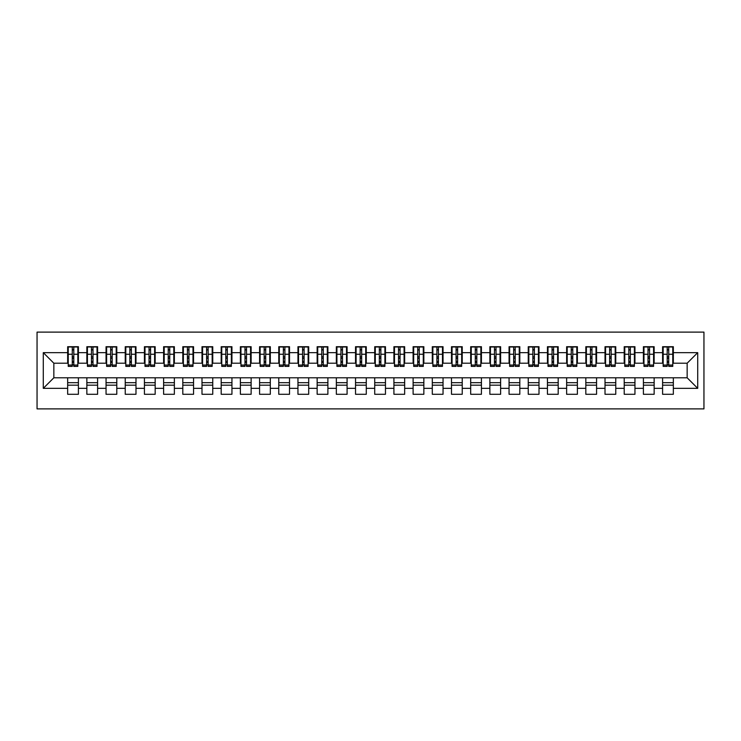 <?xml version="1.0" encoding="UTF-8"?>
<svg xmlns="http://www.w3.org/2000/svg" width="741" height="741" viewBox="0 0 741 741"><rect width="100%" height="100%" fill="white"/><g stroke="black" fill="none" stroke-linecap="round" stroke-linejoin="round"><path stroke-width="1.11" d="M37.05 408.884L703.95 408.884L703.95 332.116L37.05 332.116L37.05 408.884M667.196 358.311L668.734 358.311L667.196 358.311M673.337 382.689L662.593 382.689M662.593 385.181L673.337 385.181M648.005 358.311L649.542 358.311L648.005 358.311M654.146 382.689L643.401 382.689M643.401 385.181L654.146 385.181M628.813 358.311L630.35 358.311L628.813 358.311M634.954 382.689L624.209 382.689M624.209 385.181L634.954 385.181M609.621 358.311L611.158 358.311L609.621 358.311M615.762 382.689L605.017 382.689M605.017 385.181L615.762 385.181M590.429 358.311L591.966 358.311L590.429 358.311M596.57 382.689L585.825 382.689M585.825 385.181L596.57 385.181M571.246 358.311L572.774 358.311L571.246 358.311M577.387 382.689L566.633 382.689M566.633 385.181L577.387 385.181M552.054 358.311L553.583 358.311L552.054 358.311M558.195 382.689L547.442 382.689M547.442 385.181L558.195 385.181M532.862 358.311L534.391 358.311L532.862 358.311M539.003 382.689L528.25 382.689M528.25 385.181L539.003 385.181M513.67 358.311L515.199 358.311L513.67 358.311M519.812 382.689L509.058 382.689M509.058 385.181L519.812 385.181M494.479 358.311L496.016 358.311L494.479 358.311M500.62 382.689L489.866 382.689M489.866 385.181L500.62 385.181M475.287 358.311L476.824 358.311L475.287 358.311M481.428 382.689L470.683 382.689M470.683 385.181L481.428 385.181M456.095 358.311L457.632 358.311L456.095 358.311M462.236 382.689L451.491 382.689M451.491 385.181L462.236 385.181M436.903 358.311L438.44 358.311L436.903 358.311M443.044 382.689L432.299 382.689M432.299 385.181L443.044 385.181M417.711 358.311L419.249 358.311L417.711 358.311M423.852 382.689L413.108 382.689M413.108 385.181L423.852 385.181M398.519 358.311L400.057 358.311L398.519 358.311M404.66 382.689L393.916 382.689M393.916 385.181L404.66 385.181M379.327 358.311L380.865 358.311L379.327 358.311M385.468 382.689L374.724 382.689M374.724 385.181L385.468 385.181M360.135 358.311L361.673 358.311L360.135 358.311M366.276 382.689L355.532 382.689M355.532 385.181L366.276 385.181M340.943 358.311L342.481 358.311L340.943 358.311M347.084 382.689L336.34 382.689M336.34 385.181L347.084 385.181M321.751 358.311L323.289 358.311L321.751 358.311M327.892 382.689L317.148 382.689M317.148 385.181L327.892 385.181M302.56 358.311L304.097 358.311L302.56 358.311M308.701 382.689L297.956 382.689M297.956 385.181L308.701 385.181M283.368 358.311L284.905 358.311L283.368 358.311M289.509 382.689L278.764 382.689M278.764 385.181L289.509 385.181M264.176 358.311L265.713 358.311L264.176 358.311M270.317 382.689L259.572 382.689M259.572 385.181L270.317 385.181M244.984 358.311L246.521 358.311L244.984 358.311M251.134 382.689L240.38 382.689M240.38 385.181L251.134 385.181M225.801 358.311L227.33 358.311L225.801 358.311M231.942 382.689L221.189 382.689M221.189 385.181L231.942 385.181M206.609 358.311L208.138 358.311L206.609 358.311M212.75 382.689L201.997 382.689M201.997 385.181L212.75 385.181M187.417 358.311L188.946 358.311L187.417 358.311M193.558 382.689L182.805 382.689M182.805 385.181L193.558 385.181M168.226 358.311L169.754 358.311L168.226 358.311M174.367 382.689L163.613 382.689M163.613 385.181L174.367 385.181M149.034 358.311L150.571 358.311L149.034 358.311M155.175 382.689L144.43 382.689M144.43 385.181L155.175 385.181M129.842 358.311L131.379 358.311L129.842 358.311M135.983 382.689L125.238 382.689M125.238 385.181L135.983 385.181M110.65 358.311L112.187 358.311L110.65 358.311M116.791 382.689L106.046 382.689M106.046 385.181L116.791 385.181M91.458 358.311L92.996 358.311L91.458 358.311M97.599 382.689L86.854 382.689M86.854 385.181L97.599 385.181M68.237 363.21L53.843 363.21L43.284 352.651L43.284 388.349L67.663 388.349L67.663 394.295L78.407 394.295L78.407 388.349L86.854 388.349L86.854 394.295L97.599 394.295L97.599 388.349L106.046 388.349L106.046 394.295L116.791 394.295L116.791 388.349L125.238 388.349L125.238 394.295L135.983 394.295L135.983 388.349L144.43 388.349L144.43 394.295L155.175 394.295L155.175 388.349L163.613 388.349L163.613 394.295L174.367 394.295L174.367 388.349L182.805 388.349L182.805 394.295L193.558 394.295L193.558 388.349L201.997 388.349L201.997 394.295L212.75 394.295L212.75 388.349L221.189 388.349L221.189 394.295L231.942 394.295L231.942 388.349L240.38 388.349L240.38 394.295L251.134 394.295L251.134 388.349L259.572 388.349L259.572 394.295L270.317 394.295L270.317 388.349L278.764 388.349L278.764 394.295L289.509 394.295L289.509 388.349L297.956 388.349L297.956 394.295L308.701 394.295L308.701 388.349L317.148 388.349L317.148 394.295L327.892 394.295L327.892 388.349L336.34 388.349L336.34 394.295L347.084 394.295L347.084 388.349L355.532 388.349L355.532 394.295L366.276 394.295L366.276 388.349L374.724 388.349L374.724 394.295L385.468 394.295L385.468 388.349L393.916 388.349L393.916 394.295L404.66 394.295L404.66 388.349L413.108 388.349L413.108 394.295L423.852 394.295L423.852 388.349L432.299 388.349L432.299 394.295L443.044 394.295L443.044 388.349L451.491 388.349L451.491 394.295L462.236 394.295L462.236 388.349L470.683 388.349L470.683 394.295L481.428 394.295L481.428 388.349L489.866 388.349L489.866 394.295L500.62 394.295L500.62 388.349L509.058 388.349L509.058 394.295L519.812 394.295L519.812 388.349L528.25 388.349L528.25 394.295L539.003 394.295L539.003 388.349L547.442 388.349L547.442 394.295L558.195 394.295L558.195 388.349L566.633 388.349L566.633 394.295L577.387 394.295L577.387 388.349L585.825 388.349L585.825 394.295L596.57 394.295L596.57 388.349L605.017 388.349L605.017 394.295L615.762 394.295L615.762 388.349L624.209 388.349L624.209 394.295L634.954 394.295L634.954 388.349L643.401 388.349L643.401 394.295L654.146 394.295L654.146 388.349L662.593 388.349L662.593 394.295L673.337 394.295L673.337 377.79L687.157 377.79L687.157 363.21L672.763 363.21M43.284 352.651L67.663 352.651L67.663 363.21M687.157 363.21L697.716 352.651L673.337 352.651L673.337 346.705L662.593 346.705L662.593 352.651L654.146 352.651L654.146 346.705L643.401 346.705L643.401 352.651L634.954 352.651L634.954 346.705L624.209 346.705L624.209 352.651L615.762 352.651L615.762 346.705L605.017 346.705L605.017 352.651L596.57 352.651L596.57 346.705L585.825 346.705L585.825 352.651L577.387 352.651L577.387 346.705L566.633 346.705L566.633 352.651L558.195 352.651L558.195 346.705L547.442 346.705L547.442 352.651L539.003 352.651L539.003 346.705L528.25 346.705L528.25 352.651L519.812 352.651L519.812 346.705L509.058 346.705L509.058 352.651L500.62 352.651L500.62 346.705L489.866 346.705L489.866 352.651L481.428 352.651L481.428 346.705L470.683 346.705L470.683 352.651L462.236 352.651L462.236 346.705L451.491 346.705L451.491 352.651L443.044 352.651L443.044 346.705L432.299 346.705L432.299 352.651L423.852 352.651L423.852 346.705L413.108 346.705L413.108 352.651L404.66 352.651L404.66 346.705L393.916 346.705L393.916 352.651L385.468 352.651L385.468 346.705L374.724 346.705L374.724 352.651L366.276 352.651L366.276 346.705L355.532 346.705L355.532 352.651L347.084 352.651L347.084 346.705L336.34 346.705L336.34 352.651L327.892 352.651L327.892 346.705L317.148 346.705L317.148 352.651L308.701 352.651L308.701 346.705L297.956 346.705L297.956 352.651L289.509 352.651L289.509 346.705L278.764 346.705L278.764 352.651L270.317 352.651L270.317 346.705L259.572 346.705L259.572 352.651L251.134 352.651L251.134 346.705L240.38 346.705L240.38 352.651L231.942 352.651L231.942 346.705L221.189 346.705L221.189 352.651L212.75 352.651L212.75 346.705L201.997 346.705L201.997 352.651L193.558 352.651L193.558 346.705L182.805 346.705L182.805 352.651L174.367 352.651L174.367 346.705L163.613 346.705L163.613 352.651L155.175 352.651L155.175 346.705L144.43 346.705L144.43 352.651L135.983 352.651L135.983 346.705L125.238 346.705L125.238 352.651L116.791 352.651L116.791 346.705L106.046 346.705L106.046 352.651L97.599 352.651L97.599 346.705L86.854 346.705L86.854 352.651L78.407 352.651L78.407 346.705L67.663 346.705L67.663 352.651M697.716 352.651L697.716 388.349L673.337 388.349M654.146 388.349L654.146 377.79L673.337 377.79M662.593 388.349L662.593 377.79M673.337 352.651L673.337 363.21M634.954 388.349L634.954 377.79L654.146 377.79M643.401 388.349L643.401 377.79M662.593 352.651L662.593 363.21L653.571 363.21M654.146 352.651L654.146 363.21M615.762 388.349L615.762 377.79L634.954 377.79M624.209 388.349L624.209 377.79M643.401 352.651L643.401 363.21L634.379 363.21M634.954 352.651L634.954 363.21M596.57 388.349L596.57 377.79L615.762 377.79M605.017 388.349L605.017 377.79M624.209 352.651L624.209 363.21L615.187 363.21M615.762 352.651L615.762 363.21M577.387 388.349L577.387 377.79L596.57 377.79M585.825 388.349L585.825 377.79M605.017 352.651L605.017 363.21L595.996 363.21M596.57 352.651L596.57 363.21M558.195 388.349L558.195 377.79L577.387 377.79M566.633 388.349L566.633 377.79M585.825 352.651L585.825 363.21L576.804 363.21M577.387 352.651L577.387 363.21M539.003 388.349L539.003 377.79L558.195 377.79M547.442 388.349L547.442 377.79M566.633 352.651L566.633 363.21L557.612 363.21M558.195 352.651L558.195 363.21M519.812 388.349L519.812 377.79L539.003 377.79M528.25 388.349L528.25 377.79M547.442 352.651L547.442 363.21L538.42 363.21M539.003 352.651L539.003 363.21M500.62 388.349L500.62 377.79L519.812 377.79M509.058 388.349L509.058 377.79M528.25 352.651L528.25 363.21L519.237 363.21M519.812 352.651L519.812 363.21M481.428 388.349L481.428 377.79L500.62 377.79M489.866 388.349L489.866 377.79M509.058 352.651L509.058 363.21L500.045 363.21M500.62 352.651L500.62 363.21M462.236 388.349L462.236 377.79L481.428 377.79M470.683 388.349L470.683 377.79M489.866 352.651L489.866 363.21L480.853 363.21M481.428 352.651L481.428 363.21M443.044 388.349L443.044 377.79L462.236 377.79M451.491 388.349L451.491 377.79M470.683 352.651L470.683 363.21L461.662 363.21M462.236 352.651L462.236 363.21M423.852 388.349L423.852 377.79L443.044 377.79M432.299 388.349L432.299 377.79M451.491 352.651L451.491 363.21L442.47 363.21M443.044 352.651L443.044 363.21M404.66 388.349L404.66 377.79L423.852 377.79M413.108 388.349L413.108 377.79M432.299 352.651L432.299 363.21L423.278 363.21M423.852 352.651L423.852 363.21M385.468 388.349L385.468 377.79L404.66 377.79M393.916 388.349L393.916 377.79M413.108 352.651L413.108 363.21L404.086 363.21M404.66 352.651L404.66 363.21M366.276 388.349L366.276 377.79L385.468 377.79M374.724 388.349L374.724 377.79M393.916 352.651L393.916 363.21L384.894 363.21M385.468 352.651L385.468 363.21M347.084 388.349L347.084 377.79L366.276 377.79M355.532 388.349L355.532 377.79M374.724 352.651L374.724 363.21L365.702 363.21M366.276 352.651L366.276 363.21M327.892 388.349L327.892 377.79L347.084 377.79M336.34 388.349L336.34 377.79M355.532 352.651L355.532 363.21L346.51 363.21M347.084 352.651L347.084 363.21M308.701 388.349L308.701 377.79L327.892 377.79M317.148 388.349L317.148 377.79M336.34 352.651L336.34 363.21L327.318 363.21M327.892 352.651L327.892 363.21M289.509 388.349L289.509 377.79L308.701 377.79M297.956 388.349L297.956 377.79M317.148 352.651L317.148 363.21L308.126 363.21M308.701 352.651L308.701 363.21M270.317 388.349L270.317 377.79L289.509 377.79M278.764 388.349L278.764 377.79M297.956 352.651L297.956 363.21L288.934 363.21M289.509 352.651L289.509 363.21M251.134 388.349L251.134 377.79L270.317 377.79M259.572 388.349L259.572 377.79M278.764 352.651L278.764 363.21L269.743 363.21M270.317 352.651L270.317 363.21M231.942 388.349L231.942 377.79L251.134 377.79M240.38 388.349L240.38 377.79M259.572 352.651L259.572 363.21L250.551 363.21M251.134 352.651L251.134 363.21M212.75 388.349L212.75 377.79L231.942 377.79M221.189 388.349L221.189 377.79M240.38 352.651L240.38 363.21L231.359 363.21M231.942 352.651L231.942 363.21M193.558 388.349L193.558 377.79L212.75 377.79M201.997 388.349L201.997 377.79M221.189 352.651L221.189 363.21L212.167 363.21M212.75 352.651L212.75 363.21M174.367 388.349L174.367 377.79L193.558 377.79M182.805 388.349L182.805 377.79M201.997 352.651L201.997 363.21L192.984 363.21M193.558 352.651L193.558 363.21M155.175 388.349L155.175 377.79L174.367 377.79M163.613 388.349L163.613 377.79M182.805 352.651L182.805 363.21L173.792 363.21M174.367 352.651L174.367 363.21M135.983 388.349L135.983 377.79L155.175 377.79M144.43 388.349L144.43 377.79M163.613 352.651L163.613 363.21L154.6 363.21M155.175 352.651L155.175 363.21M116.791 388.349L116.791 377.79L135.983 377.79M125.238 388.349L125.238 377.79M144.43 352.651L144.43 363.21L135.408 363.21M135.983 352.651L135.983 363.21M97.599 388.349L97.599 377.79L116.791 377.79M106.046 388.349L106.046 377.79M125.238 352.651L125.238 363.21L116.217 363.21M116.791 352.651L116.791 363.21M78.407 388.349L78.407 377.79L97.599 377.79M86.854 388.349L86.854 377.79M106.046 352.651L106.046 363.21L97.025 363.21M97.599 352.651L97.599 363.21M72.266 358.311L73.804 358.311L72.266 358.311M78.407 382.689L67.663 382.689M67.663 385.181L78.407 385.181M43.284 388.349L53.843 377.79L78.407 377.79M67.663 388.349L67.663 377.79M86.854 352.651L86.854 363.21L77.833 363.21M78.407 352.651L78.407 363.21M53.843 363.21L53.843 377.79M663.167 363.21L662.593 363.21M643.975 363.21L643.401 363.21M624.783 363.21L624.209 363.21M605.592 363.21L605.017 363.21M586.4 363.21L585.825 363.21M567.208 363.21L566.633 363.21M548.016 363.21L547.442 363.21M528.833 363.21L528.25 363.21M509.641 363.21L509.058 363.21M490.449 363.21L489.866 363.21M471.257 363.21L470.683 363.21M452.066 363.21L451.491 363.21M432.874 363.21L432.299 363.21M413.682 363.21L413.108 363.21M394.49 363.21L393.916 363.21M375.298 363.21L374.724 363.21M356.106 363.21L355.532 363.21M336.914 363.21L336.34 363.21M317.722 363.21L317.148 363.21M298.53 363.21L297.956 363.21M279.338 363.21L278.764 363.21M260.147 363.21L259.572 363.21M240.955 363.21L240.38 363.21M221.763 363.21L221.189 363.21M202.58 363.21L201.997 363.21M183.388 363.21L182.805 363.21M164.196 363.21L163.613 363.21M145.004 363.21L144.43 363.21M125.813 363.21L125.238 363.21M106.621 363.21L106.046 363.21M87.429 363.21L86.854 363.21M697.716 388.349L687.157 377.79M68.237 346.899L77.833 346.899L68.237 346.899L68.237 366.378L72.266 366.378L72.266 346.964L77.833 346.992L77.833 366.378L73.804 366.378L73.804 346.992M72.266 349.465L73.804 349.465M72.266 364.757L73.804 364.757M73.804 362.349L72.266 362.349M72.266 361.404L73.804 361.404M78.407 355.819L77.833 355.819M78.407 358.311L77.833 358.311M68.237 355.819L67.663 355.819M68.237 358.311L67.663 358.311M87.429 346.899L97.025 346.899L87.429 346.899L87.429 366.378L91.458 366.378L91.458 346.964L97.025 346.992L97.025 366.378L92.996 366.378L92.996 346.992M91.458 349.465L92.996 349.465M91.458 364.757L92.996 364.757M92.996 362.349L91.458 362.349M91.458 361.404L92.996 361.404M97.599 355.819L97.025 355.819M97.599 358.311L97.025 358.311M87.429 355.819L86.854 355.819M87.429 358.311L86.854 358.311M106.621 346.899L116.217 346.899L106.621 346.899L106.621 366.378L110.65 366.378L110.65 346.964L116.217 346.992L116.217 366.378L112.187 366.378L112.187 346.992M110.65 349.465L112.187 349.465M110.65 364.757L112.187 364.757M112.187 362.349L110.65 362.349M110.65 361.404L112.187 361.404M116.791 355.819L116.217 355.819M116.791 358.311L116.217 358.311M106.621 355.819L106.046 355.819M106.621 358.311L106.046 358.311M125.813 346.899L135.408 346.899L125.813 346.899L125.813 366.378L129.842 366.378L129.842 346.964L135.408 346.992L135.408 366.378L131.379 366.378L131.379 346.992M129.842 349.465L131.379 349.465M129.842 364.757L131.379 364.757M131.379 362.349L129.842 362.349M129.842 361.404L131.379 361.404M135.983 355.819L135.408 355.819M135.983 358.311L135.408 358.311M125.813 355.819L125.238 355.819M125.813 358.311L125.238 358.311M145.004 346.899L154.6 346.899L145.004 346.899L145.004 366.378L149.034 366.378L149.034 346.964L154.6 346.992L154.6 366.378L150.571 366.378L150.571 346.992M149.034 349.465L150.571 349.465M149.034 364.757L150.571 364.757M150.571 362.349L149.034 362.349M149.034 361.404L150.571 361.404M155.175 355.819L154.6 355.819M155.175 358.311L154.6 358.311M145.004 355.819L144.43 355.819M145.004 358.311L144.43 358.311M164.196 346.899L173.792 346.899L164.196 346.899L164.196 366.378L168.226 366.378L168.226 346.964L173.792 346.992L173.792 366.378L169.754 366.378L169.754 346.992M168.226 349.465L169.754 349.465M168.226 364.757L169.754 364.757M169.754 362.349L168.226 362.349M168.226 361.404L169.754 361.404M174.367 355.819L173.792 355.819M174.367 358.311L173.792 358.311M164.196 355.819L163.613 355.819M164.196 358.311L163.613 358.311M183.388 346.899L192.984 346.899L183.388 346.899L183.388 366.378L187.417 366.378L187.417 346.964L192.984 346.992L192.984 366.378L188.946 366.378L188.946 346.992M187.417 349.465L188.946 349.465M187.417 364.757L188.946 364.757M188.946 362.349L187.417 362.349M187.417 361.404L188.946 361.404M193.558 355.819L192.984 355.819M193.558 358.311L192.984 358.311M183.388 355.819L182.805 355.819M183.388 358.311L182.805 358.311M202.58 346.899L212.167 346.899L202.58 346.899L202.58 366.378L206.609 366.378L206.609 346.964L212.167 346.992L212.167 366.378L208.138 366.378L208.138 346.992M206.609 349.465L208.138 349.465M206.609 364.757L208.138 364.757M208.138 362.349L206.609 362.349M206.609 361.404L208.138 361.404M212.75 355.819L212.167 355.819M212.75 358.311L212.167 358.311M202.58 355.819L201.997 355.819M202.58 358.311L201.997 358.311M221.763 346.899L231.359 346.899L221.763 346.899L221.763 366.378L225.801 366.378L225.801 346.964L231.359 346.992L231.359 366.378L227.33 366.378L227.33 346.992M225.801 349.465L227.33 349.465M225.801 364.757L227.33 364.757M227.33 362.349L225.801 362.349M225.801 361.404L227.33 361.404M231.942 355.819L231.359 355.819M231.942 358.311L231.359 358.311M221.763 355.819L221.189 355.819M221.763 358.311L221.189 358.311M240.955 346.899L250.551 346.899L240.955 346.899L240.955 366.378L244.984 366.378L244.984 346.964L250.551 346.992L250.551 366.378L246.521 366.378L246.521 346.992M244.984 349.465L246.521 349.465M244.984 364.757L246.521 364.757M246.521 362.349L244.984 362.349M244.984 361.404L246.521 361.404M251.134 355.819L250.551 355.819M251.134 358.311L250.551 358.311M240.955 355.819L240.38 355.819M240.955 358.311L240.38 358.311M260.147 346.899L269.743 346.899L260.147 346.899L260.147 366.378L264.176 366.378L264.176 346.964L269.743 346.992L269.743 366.378L265.713 366.378L265.713 346.992M264.176 349.465L265.713 349.465M264.176 364.757L265.713 364.757M265.713 362.349L264.176 362.349M264.176 361.404L265.713 361.404M270.317 355.819L269.743 355.819M270.317 358.311L269.743 358.311M260.147 355.819L259.572 355.819M260.147 358.311L259.572 358.311M279.338 346.899L288.934 346.899L279.338 346.899L279.338 366.378L283.368 366.378L283.368 346.964L288.934 346.992L288.934 366.378L284.905 366.378L284.905 346.992M283.368 349.465L284.905 349.465M283.368 364.757L284.905 364.757M284.905 362.349L283.368 362.349M283.368 361.404L284.905 361.404M289.509 355.819L288.934 355.819M289.509 358.311L288.934 358.311M279.338 355.819L278.764 355.819M279.338 358.311L278.764 358.311M298.53 346.899L308.126 346.899L298.53 346.899L298.53 366.378L302.56 366.378L302.56 346.964L308.126 346.992L308.126 366.378L304.097 366.378L304.097 346.992M302.56 349.465L304.097 349.465M302.56 364.757L304.097 364.757M304.097 362.349L302.56 362.349M302.56 361.404L304.097 361.404M308.701 355.819L308.126 355.819M308.701 358.311L308.126 358.311M298.53 355.819L297.956 355.819M298.53 358.311L297.956 358.311M317.722 346.899L327.318 346.899L317.722 346.899L317.722 366.378L321.751 366.378L321.751 346.964L327.318 346.992L327.318 366.378L323.289 366.378L323.289 346.992M321.751 349.465L323.289 349.465M321.751 364.757L323.289 364.757M323.289 362.349L321.751 362.349M321.751 361.404L323.289 361.404M327.892 355.819L327.318 355.819M327.892 358.311L327.318 358.311M317.722 355.819L317.148 355.819M317.722 358.311L317.148 358.311M336.914 346.899L346.51 346.899L336.914 346.899L336.914 366.378L340.943 366.378L340.943 346.964L346.51 346.992L346.51 366.378L342.481 366.378L342.481 346.992M340.943 349.465L342.481 349.465M340.943 364.757L342.481 364.757M342.481 362.349L340.943 362.349M340.943 361.404L342.481 361.404M347.084 355.819L346.51 355.819M347.084 358.311L346.51 358.311M336.914 355.819L336.34 355.819M336.914 358.311L336.34 358.311M356.106 346.899L365.702 346.899L356.106 346.899L356.106 366.378L360.135 366.378L360.135 346.964L365.702 346.992L365.702 366.378L361.673 366.378L361.673 346.992M360.135 349.465L361.673 349.465M360.135 364.757L361.673 364.757M361.673 362.349L360.135 362.349M360.135 361.404L361.673 361.404M366.276 355.819L365.702 355.819M366.276 358.311L365.702 358.311M356.106 355.819L355.532 355.819M356.106 358.311L355.532 358.311M375.298 346.899L384.894 346.899L375.298 346.899L375.298 366.378L379.327 366.378L379.327 346.964L384.894 346.992L384.894 366.378L380.865 366.378L380.865 346.992M379.327 349.465L380.865 349.465M379.327 364.757L380.865 364.757M380.865 362.349L379.327 362.349M379.327 361.404L380.865 361.404M385.468 355.819L384.894 355.819M385.468 358.311L384.894 358.311M375.298 355.819L374.724 355.819M375.298 358.311L374.724 358.311M394.49 346.899L404.086 346.899L394.49 346.899L394.49 366.378L398.519 366.378L398.519 346.964L404.086 346.992L404.086 366.378L400.057 366.378L400.057 346.992M398.519 349.465L400.057 349.465M398.519 364.757L400.057 364.757M400.057 362.349L398.519 362.349M398.519 361.404L400.057 361.404M404.66 355.819L404.086 355.819M404.66 358.311L404.086 358.311M394.49 355.819L393.916 355.819M394.49 358.311L393.916 358.311M413.682 346.899L423.278 346.899L413.682 346.899L413.682 366.378L417.711 366.378L417.711 346.964L423.278 346.992L423.278 366.378L419.249 366.378L419.249 346.992M417.711 349.465L419.249 349.465M417.711 364.757L419.249 364.757M419.249 362.349L417.711 362.349M417.711 361.404L419.249 361.404M423.852 355.819L423.278 355.819M423.852 358.311L423.278 358.311M413.682 355.819L413.108 355.819M413.682 358.311L413.108 358.311M432.874 346.899L442.47 346.899L432.874 346.899L432.874 366.378L436.903 366.378L436.903 346.964L442.47 346.992L442.47 366.378L438.44 366.378L438.44 346.992M436.903 349.465L438.44 349.465M436.903 364.757L438.44 364.757M438.44 362.349L436.903 362.349M436.903 361.404L438.44 361.404M443.044 355.819L442.47 355.819M443.044 358.311L442.47 358.311M432.874 355.819L432.299 355.819M432.874 358.311L432.299 358.311M452.066 346.899L461.662 346.899L452.066 346.899L452.066 366.378L456.095 366.378L456.095 346.964L461.662 346.992L461.662 366.378L457.632 366.378L457.632 346.992M456.095 349.465L457.632 349.465M456.095 364.757L457.632 364.757M457.632 362.349L456.095 362.349M456.095 361.404L457.632 361.404M462.236 355.819L461.662 355.819M462.236 358.311L461.662 358.311M452.066 355.819L451.491 355.819M452.066 358.311L451.491 358.311M471.257 346.899L480.853 346.899L471.257 346.899L471.257 366.378L475.287 366.378L475.287 346.964L480.853 346.992L480.853 366.378L476.824 366.378L476.824 346.992M475.287 349.465L476.824 349.465M475.287 364.757L476.824 364.757M476.824 362.349L475.287 362.349M475.287 361.404L476.824 361.404M481.428 355.819L480.853 355.819M481.428 358.311L480.853 358.311M471.257 355.819L470.683 355.819M471.257 358.311L470.683 358.311M490.449 346.899L500.045 346.899L490.449 346.899L490.449 366.378L494.479 366.378L494.479 346.964L500.045 346.992L500.045 366.378L496.016 366.378L496.016 346.992M494.479 349.465L496.016 349.465M494.479 364.757L496.016 364.757M496.016 362.349L494.479 362.349M494.479 361.404L496.016 361.404M500.62 355.819L500.045 355.819M500.62 358.311L500.045 358.311M490.449 355.819L489.866 355.819M490.449 358.311L489.866 358.311M509.641 346.899L519.237 346.899L509.641 346.899L509.641 366.378L513.67 366.378L513.67 346.964L519.237 346.992L519.237 366.378L515.199 366.378L515.199 346.992M513.67 349.465L515.199 349.465M513.67 364.757L515.199 364.757M515.199 362.349L513.67 362.349M513.67 361.404L515.199 361.404M519.812 355.819L519.237 355.819M519.812 358.311L519.237 358.311M509.641 355.819L509.058 355.819M509.641 358.311L509.058 358.311M528.833 346.899L538.42 346.899L528.833 346.899L528.833 366.378L532.862 366.378L532.862 346.964L538.42 346.992L538.42 366.378L534.391 366.378L534.391 346.992M532.862 349.465L534.391 349.465M532.862 364.757L534.391 364.757M534.391 362.349L532.862 362.349M532.862 361.404L534.391 361.404M539.003 355.819L538.42 355.819M539.003 358.311L538.42 358.311M528.833 355.819L528.25 355.819M528.833 358.311L528.25 358.311M548.016 346.899L557.612 346.899L548.016 346.899L548.016 366.378L552.054 366.378L552.054 346.964L557.612 346.992L557.612 366.378L553.583 366.378L553.583 346.992M552.054 349.465L553.583 349.465M552.054 364.757L553.583 364.757M553.583 362.349L552.054 362.349M552.054 361.404L553.583 361.404M558.195 355.819L557.612 355.819M558.195 358.311L557.612 358.311M548.016 355.819L547.442 355.819M548.016 358.311L547.442 358.311M567.208 346.899L576.804 346.899L567.208 346.899L567.208 366.378L571.246 366.378L571.246 346.964L576.804 346.992L576.804 366.378L572.774 366.378L572.774 346.992M571.246 349.465L572.774 349.465M571.246 364.757L572.774 364.757M572.774 362.349L571.246 362.349M571.246 361.404L572.774 361.404M577.387 355.819L576.804 355.819M577.387 358.311L576.804 358.311M567.208 355.819L566.633 355.819M567.208 358.311L566.633 358.311M586.4 346.899L595.996 346.899L586.4 346.899L586.4 366.378L590.429 366.378L590.429 346.964L595.996 346.992L595.996 366.378L591.966 366.378L591.966 346.992M590.429 349.465L591.966 349.465M590.429 364.757L591.966 364.757M591.966 362.349L590.429 362.349M590.429 361.404L591.966 361.404M596.57 355.819L595.996 355.819M596.57 358.311L595.996 358.311M586.4 355.819L585.825 355.819M586.4 358.311L585.825 358.311M605.592 346.899L615.187 346.899L605.592 346.899L605.592 366.378L609.621 366.378L609.621 346.964L615.187 346.992L615.187 366.378L611.158 366.378L611.158 346.992M609.621 349.465L611.158 349.465M609.621 364.757L611.158 364.757M611.158 362.349L609.621 362.349M609.621 361.404L611.158 361.404M615.762 355.819L615.187 355.819M615.762 358.311L615.187 358.311M605.592 355.819L605.017 355.819M605.592 358.311L605.017 358.311M624.783 346.899L634.379 346.899L624.783 346.899L624.783 366.378L628.813 366.378L628.813 346.964L634.379 346.992L634.379 366.378L630.35 366.378L630.35 346.992M628.813 349.465L630.35 349.465M628.813 364.757L630.35 364.757M630.35 362.349L628.813 362.349M628.813 361.404L630.35 361.404M634.954 355.819L634.379 355.819M634.954 358.311L634.379 358.311M624.783 355.819L624.209 355.819M624.783 358.311L624.209 358.311M643.975 346.899L653.571 346.899L643.975 346.899L643.975 366.378L648.005 366.378L648.005 346.964L653.571 346.992L653.571 366.378L649.542 366.378L649.542 346.992M648.005 349.465L649.542 349.465M648.005 364.757L649.542 364.757M649.542 362.349L648.005 362.349M648.005 361.404L649.542 361.404M654.146 355.819L653.571 355.819M654.146 358.311L653.571 358.311M643.975 355.819L643.401 355.819M643.975 358.311L643.401 358.311M663.167 346.899L672.763 346.899L663.167 346.899L663.167 366.378L667.196 366.378L667.196 346.964L672.763 346.992L672.763 366.378L668.734 366.378L668.734 346.992M667.196 349.465L668.734 349.465M667.196 364.757L668.734 364.757M668.734 362.349L667.196 362.349M667.196 361.404L668.734 361.404M673.337 355.819L672.763 355.819M673.337 358.311L672.763 358.311M663.167 355.819L662.593 355.819M663.167 358.311L662.593 358.311M68.237 346.992L72.266 346.992M73.804 365.054L77.833 365.054M73.804 354.254L77.833 354.254M68.237 365.054L72.266 365.054M68.237 354.254L72.266 354.254M72.266 356.847L73.804 356.847M72.266 349.965L73.804 349.965M87.429 346.992L91.458 346.992M92.996 365.054L97.025 365.054M92.996 354.254L97.025 354.254M87.429 365.054L91.458 365.054M87.429 354.254L91.458 354.254M91.458 356.847L92.996 356.847M91.458 349.965L92.996 349.965M106.621 346.992L110.65 346.992M112.187 365.054L116.217 365.054M112.187 354.254L116.217 354.254M106.621 365.054L110.65 365.054M106.621 354.254L110.65 354.254M110.65 356.847L112.187 356.847M110.65 349.965L112.187 349.965M125.813 346.992L129.842 346.992M131.379 365.054L135.408 365.054M131.379 354.254L135.408 354.254M125.813 365.054L129.842 365.054M125.813 354.254L129.842 354.254M129.842 356.847L131.379 356.847M129.842 349.965L131.379 349.965M145.004 346.992L149.034 346.992M150.571 365.054L154.6 365.054M150.571 354.254L154.6 354.254M145.004 365.054L149.034 365.054M145.004 354.254L149.034 354.254M149.034 356.847L150.571 356.847M149.034 349.965L150.571 349.965M164.196 346.992L168.226 346.992M169.754 365.054L173.792 365.054M169.754 354.254L173.792 354.254M164.196 365.054L168.226 365.054M164.196 354.254L168.226 354.254M168.226 356.847L169.754 356.847M168.226 349.965L169.754 349.965M183.388 346.992L187.417 346.992M188.946 365.054L192.984 365.054M188.946 354.254L192.984 354.254M183.388 365.054L187.417 365.054M183.388 354.254L187.417 354.254M187.417 356.847L188.946 356.847M187.417 349.965L188.946 349.965M202.58 346.992L206.609 346.992M208.138 365.054L212.167 365.054M208.138 354.254L212.167 354.254M202.58 365.054L206.609 365.054M202.58 354.254L206.609 354.254M206.609 356.847L208.138 356.847M206.609 349.965L208.138 349.965M221.763 346.992L225.801 346.992M227.33 365.054L231.359 365.054M227.33 354.254L231.359 354.254M221.763 365.054L225.801 365.054M221.763 354.254L225.801 354.254M225.801 356.847L227.33 356.847M225.801 349.965L227.33 349.965M240.955 346.992L244.984 346.992M246.521 365.054L250.551 365.054M246.521 354.254L250.551 354.254M240.955 365.054L244.984 365.054M240.955 354.254L244.984 354.254M244.984 356.847L246.521 356.847M244.984 349.965L246.521 349.965M260.147 346.992L264.176 346.992M265.713 365.054L269.743 365.054M265.713 354.254L269.743 354.254M260.147 365.054L264.176 365.054M260.147 354.254L264.176 354.254M264.176 356.847L265.713 356.847M264.176 349.965L265.713 349.965M279.338 346.992L283.368 346.992M284.905 365.054L288.934 365.054M284.905 354.254L288.934 354.254M279.338 365.054L283.368 365.054M279.338 354.254L283.368 354.254M283.368 356.847L284.905 356.847M283.368 349.965L284.905 349.965M298.53 346.992L302.56 346.992M304.097 365.054L308.126 365.054M304.097 354.254L308.126 354.254M298.53 365.054L302.56 365.054M298.53 354.254L302.56 354.254M302.56 356.847L304.097 356.847M302.56 349.965L304.097 349.965M317.722 346.992L321.751 346.992M323.289 365.054L327.318 365.054M323.289 354.254L327.318 354.254M317.722 365.054L321.751 365.054M317.722 354.254L321.751 354.254M321.751 356.847L323.289 356.847M321.751 349.965L323.289 349.965M336.914 346.992L340.943 346.992M342.481 365.054L346.51 365.054M342.481 354.254L346.51 354.254M336.914 365.054L340.943 365.054M336.914 354.254L340.943 354.254M340.943 356.847L342.481 356.847M340.943 349.965L342.481 349.965M356.106 346.992L360.135 346.992M361.673 365.054L365.702 365.054M361.673 354.254L365.702 354.254M356.106 365.054L360.135 365.054M356.106 354.254L360.135 354.254M360.135 356.847L361.673 356.847M360.135 349.965L361.673 349.965M375.298 346.992L379.327 346.992M380.865 365.054L384.894 365.054M380.865 354.254L384.894 354.254M375.298 365.054L379.327 365.054M375.298 354.254L379.327 354.254M379.327 356.847L380.865 356.847M379.327 349.965L380.865 349.965M394.49 346.992L398.519 346.992M400.057 365.054L404.086 365.054M400.057 354.254L404.086 354.254M394.49 365.054L398.519 365.054M394.49 354.254L398.519 354.254M398.519 356.847L400.057 356.847M398.519 349.965L400.057 349.965M413.682 346.992L417.711 346.992M419.249 365.054L423.278 365.054M419.249 354.254L423.278 354.254M413.682 365.054L417.711 365.054M413.682 354.254L417.711 354.254M417.711 356.847L419.249 356.847M417.711 349.965L419.249 349.965M432.874 346.992L436.903 346.992M438.44 365.054L442.47 365.054M438.44 354.254L442.47 354.254M432.874 365.054L436.903 365.054M432.874 354.254L436.903 354.254M436.903 356.847L438.44 356.847M436.903 349.965L438.44 349.965M452.066 346.992L456.095 346.992M457.632 365.054L461.662 365.054M457.632 354.254L461.662 354.254M452.066 365.054L456.095 365.054M452.066 354.254L456.095 354.254M456.095 356.847L457.632 356.847M456.095 349.965L457.632 349.965M471.257 346.992L475.287 346.992M476.824 365.054L480.853 365.054M476.824 354.254L480.853 354.254M471.257 365.054L475.287 365.054M471.257 354.254L475.287 354.254M475.287 356.847L476.824 356.847M475.287 349.965L476.824 349.965M490.449 346.992L494.479 346.992M496.016 365.054L500.045 365.054M496.016 354.254L500.045 354.254M490.449 365.054L494.479 365.054M490.449 354.254L494.479 354.254M494.479 356.847L496.016 356.847M494.479 349.965L496.016 349.965M509.641 346.992L513.67 346.992M515.199 365.054L519.237 365.054M515.199 354.254L519.237 354.254M509.641 365.054L513.67 365.054M509.641 354.254L513.67 354.254M513.67 356.847L515.199 356.847M513.67 349.965L515.199 349.965M528.833 346.992L532.862 346.992M534.391 365.054L538.42 365.054M534.391 354.254L538.42 354.254M528.833 365.054L532.862 365.054M528.833 354.254L532.862 354.254M532.862 356.847L534.391 356.847M532.862 349.965L534.391 349.965M548.016 346.992L552.054 346.992M553.583 365.054L557.612 365.054M553.583 354.254L557.612 354.254M548.016 365.054L552.054 365.054M548.016 354.254L552.054 354.254M552.054 356.847L553.583 356.847M552.054 349.965L553.583 349.965M567.208 346.992L571.246 346.992M572.774 365.054L576.804 365.054M572.774 354.254L576.804 354.254M567.208 365.054L571.246 365.054M567.208 354.254L571.246 354.254M571.246 356.847L572.774 356.847M571.246 349.965L572.774 349.965M586.4 346.992L590.429 346.992M591.966 365.054L595.996 365.054M591.966 354.254L595.996 354.254M586.4 365.054L590.429 365.054M586.4 354.254L590.429 354.254M590.429 356.847L591.966 356.847M590.429 349.965L591.966 349.965M605.592 346.992L609.621 346.992M611.158 365.054L615.187 365.054M611.158 354.254L615.187 354.254M605.592 365.054L609.621 365.054M605.592 354.254L609.621 354.254M609.621 356.847L611.158 356.847M609.621 349.965L611.158 349.965M624.783 346.992L628.813 346.992M630.35 365.054L634.379 365.054M630.35 354.254L634.379 354.254M624.783 365.054L628.813 365.054M624.783 354.254L628.813 354.254M628.813 356.847L630.35 356.847M628.813 349.965L630.35 349.965M643.975 346.992L648.005 346.992M649.542 365.054L653.571 365.054M649.542 354.254L653.571 354.254M643.975 365.054L648.005 365.054M643.975 354.254L648.005 354.254M648.005 356.847L649.542 356.847M648.005 349.965L649.542 349.965M663.167 346.992L667.196 346.992M668.734 365.054L672.763 365.054M668.734 354.254L672.763 354.254M663.167 365.054L667.196 365.054M663.167 354.254L667.196 354.254M667.196 356.847L668.734 356.847M667.196 349.965L668.734 349.965"/></g></svg>
